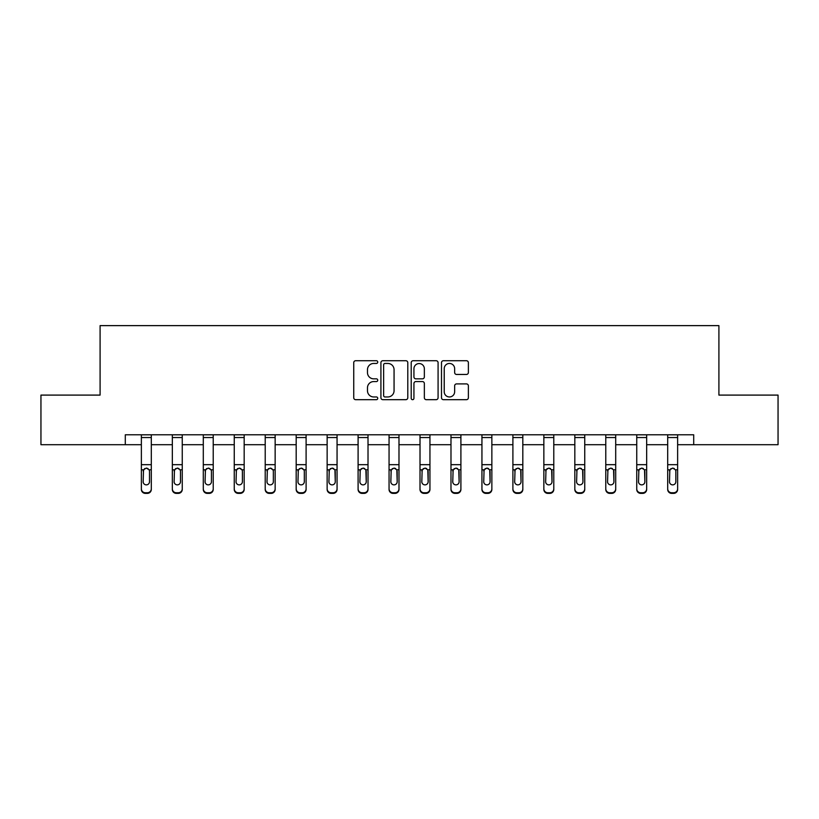 <?xml version="1.0" encoding="UTF-8"?>
<svg xmlns="http://www.w3.org/2000/svg" width="819" height="819" viewBox="0 0 819 819"><rect width="100%" height="100%" fill="white"/><g stroke="black" fill="none" stroke-linecap="round" stroke-linejoin="round"><path stroke-width="1.23" d="M377.743 362.09A1.362 1.362 0 0 0 376.382 360.729L355.681 360.729A1.945 1.945 0 0 0 353.736 362.674L353.736 397.737A1.945 1.945 0 0 0 355.681 399.682L376.382 399.682A1.362 1.362 0 0 0 377.743 398.321A1.362 1.362 0 0 0 376.382 396.959L373.699 396.959A6.235 6.235 0 0 1 367.475 390.724L367.475 387.807A6.235 6.235 0 0 1 373.699 381.572L376.382 381.572A1.362 1.362 0 0 0 377.743 380.211A1.362 1.362 0 0 0 376.382 378.839L373.699 378.839A6.235 6.235 0 0 1 367.475 372.604L367.475 369.686A6.235 6.235 0 0 1 373.699 363.452L376.382 363.452A1.362 1.362 0 0 0 377.743 362.09M466.431 374.457A1.945 1.945 0 0 0 468.376 372.512L468.376 362.674A1.945 1.945 0 0 0 466.431 360.729L443.448 360.729A1.945 1.945 0 0 0 441.492 362.674L441.492 397.737A1.945 1.945 0 0 0 443.448 399.682L466.431 399.682A1.945 1.945 0 0 0 468.376 397.737L468.376 385.851A1.945 1.945 0 0 0 466.431 383.906L456.592 383.906A1.945 1.945 0 0 0 454.647 385.851L454.647 391.748A5.211 5.211 0 0 1 449.436 396.959A5.211 5.211 0 0 1 444.226 391.748L444.226 368.663A5.211 5.211 0 0 1 449.436 363.452A5.211 5.211 0 0 1 454.647 368.663L454.647 372.512A1.945 1.945 0 0 0 456.592 374.457L466.431 374.457M125.297 444.707L40.95 444.707L40.95 395.096L100.092 395.096L100.092 325.624L718.908 325.624L718.908 395.096L778.05 395.096L778.05 444.707L693.703 444.707L693.703 434.787L125.297 434.787L125.297 444.707L141.37 444.707M407.79 362.674A1.945 1.945 0 0 0 405.845 360.729L382.862 360.729A1.945 1.945 0 0 0 380.917 362.674L380.917 397.737A1.945 1.945 0 0 0 382.862 399.682L405.845 399.682A1.945 1.945 0 0 0 407.79 397.737L407.79 362.674M413.155 360.729L436.138 360.729A1.945 1.945 0 0 1 438.083 362.674L438.083 397.737A1.945 1.945 0 0 1 436.138 399.682L426.3 399.682A1.945 1.945 0 0 1 424.355 397.737L424.355 383.517A1.945 1.945 0 0 0 422.409 381.572L415.878 381.572A1.945 1.945 0 0 0 413.933 383.517L413.933 398.321A1.362 1.362 0 0 1 412.571 399.682A1.362 1.362 0 0 1 411.21 398.321L411.21 362.674A1.945 1.945 0 0 1 413.155 360.729M151.3 444.707L172.338 444.707M182.258 444.707L203.296 444.707M213.216 444.707L234.254 444.707M244.175 444.707L265.213 444.707M275.143 444.707L296.181 444.707M306.101 444.707L327.139 444.707M337.059 444.707L358.098 444.707M368.018 444.707L389.056 444.707M398.986 444.707L420.014 444.707M429.944 444.707L450.982 444.707M460.902 444.707L481.941 444.707M491.861 444.707L512.899 444.707M522.819 444.707L543.857 444.707M553.787 444.707L574.825 444.707M584.746 444.707L605.784 444.707M615.704 444.707L636.742 444.707M646.662 444.707L667.7 444.707M677.63 444.707L693.703 444.707M385.002 363.452A1.362 1.362 0 0 0 383.64 364.813L383.64 395.597A1.362 1.362 0 0 0 385.002 396.959L387.827 396.959A6.235 6.235 0 0 0 394.062 390.724L394.062 369.686A6.235 6.235 0 0 0 387.827 363.452L385.002 363.452M424.355 368.765A5.211 5.211 0 0 0 419.144 363.554A5.211 5.211 0 0 0 413.933 368.765L413.933 376.894A1.945 1.945 0 0 0 415.878 378.839L422.409 378.839A1.945 1.945 0 0 0 424.355 376.894L424.355 368.765M141.37 470.434L141.37 488.81A3.972 3.941 -0 0 0 145.342 492.751L147.328 492.751A3.972 3.941 -0 0 0 151.3 488.81L151.3 489.434A3.972 3.941 180 0 1 147.328 493.376L147.328 492.751M149.508 481.726L149.508 471.273L149.508 481.726A3.174 3.153 180 0 1 146.335 484.868A3.174 3.153 180 0 0 149.508 481.726M143.161 482.35L143.161 481.726A3.174 3.153 180 0 0 146.335 484.868M144.676 468.55L143.161 471.027M147.993 468.55L146.335 468.079L149.16 469.809L149.508 471.273M151.3 434.787L151.3 488.81M141.37 434.787L141.37 488.81M145.342 492.751L145.342 493.376L147.328 493.376M145.342 493.376A3.972 3.941 180 0 1 141.37 489.434M141.37 469.809L143.509 469.809L143.161 481.726M143.509 469.809L146.335 468.079M172.338 470.434L172.338 488.81A3.972 3.941 -0 0 0 176.3 492.751L178.286 492.751A3.972 3.941 -0 0 0 182.258 488.81L182.258 489.434A3.972 3.941 180 0 1 178.286 493.376L178.286 492.751M180.467 481.726L180.467 471.273L180.467 481.726A3.174 3.153 180 0 1 177.293 484.868A3.174 3.153 180 0 0 180.467 481.726M174.119 482.35L174.119 481.726A3.174 3.153 180 0 0 177.293 484.868M175.635 468.55L174.119 471.027M178.952 468.55L177.293 468.079L180.119 469.809L180.467 471.273M203.296 470.434L203.296 488.81A3.972 3.941 -0 0 0 207.268 492.751L209.244 492.751A3.972 3.941 -0 0 0 213.216 488.81L213.216 489.434A3.972 3.941 180 0 1 209.244 493.376L209.244 492.751M211.435 481.726L211.435 471.273L211.435 481.726A3.174 3.153 180 0 1 208.251 484.868A3.174 3.153 180 0 0 211.435 481.726M205.078 482.35L205.078 481.726A3.174 3.153 180 0 0 208.251 484.868M206.603 468.55L205.078 471.027M209.91 468.55L208.251 468.079L211.077 469.809L211.435 471.273M182.258 434.787L182.258 488.81M172.338 434.787L172.338 488.81M176.3 492.751L176.3 493.376L178.286 493.376M176.3 493.376A3.972 3.941 180 0 1 172.338 489.434M172.338 469.809L174.467 469.809L174.119 481.726M174.467 469.809L177.293 468.079M213.216 434.787L213.216 488.81M203.296 434.787L203.296 488.81M207.268 492.751L207.268 493.376L209.244 493.376M207.268 493.376A3.972 3.941 180 0 1 203.296 489.434M203.296 469.809L205.436 469.809L205.078 481.726M205.436 469.809L208.251 468.079M234.254 470.434L234.254 488.81A3.972 3.941 -0 0 0 238.227 492.751L240.213 492.751A3.972 3.941 -0 0 0 244.175 488.81L244.175 489.434A3.972 3.941 180 0 1 240.213 493.376L240.213 492.751M242.393 481.726L242.393 471.273L242.393 481.726A3.174 3.153 180 0 1 239.22 484.868A3.174 3.153 180 0 0 242.393 481.726M236.046 482.35L236.046 481.726A3.174 3.153 180 0 0 239.22 484.868M237.561 468.55L236.046 471.027M240.878 468.55L239.22 468.079L242.045 469.809L242.393 471.273M265.213 470.434L265.213 488.81A3.972 3.941 -0 0 0 269.185 492.751L271.171 492.751A3.972 3.941 -0 0 0 275.143 488.81L275.143 489.434A3.972 3.941 180 0 1 271.171 493.376L271.171 492.751M273.351 481.726L273.351 471.273L273.351 481.726A3.174 3.153 180 0 1 270.178 484.868A3.174 3.153 180 0 0 273.351 481.726M267.004 482.35L267.004 481.726A3.174 3.153 180 0 0 270.178 484.868M268.519 468.55L267.004 471.027M271.836 468.55L270.178 468.079L273.003 469.809L273.351 471.273M296.181 470.434L296.181 488.81A3.972 3.941 -0 0 0 300.143 492.751L302.129 492.751A3.972 3.941 -0 0 0 306.101 488.81L306.101 489.434A3.972 3.941 180 0 1 302.129 493.376L302.129 492.751M304.31 481.726L304.31 471.273L304.31 481.726A3.174 3.153 180 0 1 301.136 484.868A3.174 3.153 180 0 0 304.31 481.726M297.962 482.35L297.962 481.726A3.174 3.153 180 0 0 301.136 484.868M299.478 468.55L297.962 471.027M302.795 468.55L301.136 468.079L303.962 469.809L304.31 471.273M244.175 434.787L244.175 488.81M234.254 434.787L234.254 488.81M238.227 492.751L238.227 493.376L240.213 493.376M238.227 493.376A3.972 3.941 180 0 1 234.254 489.434M234.254 469.809L236.394 469.809L236.046 481.726M236.394 469.809L239.22 468.079M275.143 434.787L275.143 488.81M265.213 434.787L265.213 488.81M269.185 492.751L269.185 493.376L271.171 493.376M269.185 493.376A3.972 3.941 180 0 1 265.213 489.434M265.213 469.809L267.352 469.809L267.004 481.726M267.352 469.809L270.178 468.079M306.101 434.787L306.101 488.81M296.181 434.787L296.181 488.81M300.143 492.751L300.143 493.376L302.129 493.376M300.143 493.376A3.972 3.941 180 0 1 296.181 489.434M296.181 469.809L298.311 469.809L297.962 481.726M298.311 469.809L301.136 468.079M337.059 434.787L337.059 489.434A3.972 3.941 180 0 1 333.087 493.376L333.087 492.751A3.972 3.941 -0 0 0 337.059 488.81M331.101 492.751L331.101 493.376A3.972 3.941 180 0 1 327.139 489.434L327.139 488.81A3.972 3.941 -0 0 0 331.101 492.751L333.087 492.751M327.139 434.787L327.139 488.81M331.101 493.376L333.087 493.376M334.92 469.809L335.278 481.726A3.174 3.153 180 0 1 332.094 484.868A3.174 3.153 180 0 1 328.921 481.726L329.279 469.809L332.094 468.079L334.92 469.809L337.059 469.809M368.018 434.787L368.018 489.434A3.972 3.941 180 0 1 364.056 493.376L364.056 492.751A3.972 3.941 -0 0 0 368.018 488.81M362.07 492.751L362.07 493.376A3.972 3.941 180 0 1 358.098 489.434L358.098 488.81A3.972 3.941 -0 0 0 362.07 492.751L364.056 492.751M358.098 434.787L358.098 488.81M362.07 493.376L364.056 493.376M365.878 469.809L366.236 481.726A3.174 3.153 180 0 1 363.063 484.868A3.174 3.153 180 0 1 359.879 481.726L360.237 469.809L363.063 468.079L365.878 469.809L368.018 469.809M398.986 434.787L398.986 489.434A3.972 3.941 180 0 1 395.014 493.376L395.014 492.751A3.972 3.941 -0 0 0 398.986 488.81M393.028 492.751L393.028 493.376A3.972 3.941 180 0 1 389.056 489.434L389.056 488.81A3.972 3.941 -0 0 0 393.028 492.751L395.014 492.751M389.056 434.787L389.056 488.81M393.028 493.376L395.014 493.376M396.846 469.809L397.195 481.726A3.174 3.153 180 0 1 394.021 484.868A3.174 3.153 180 0 1 390.847 481.726L391.195 469.809L394.021 468.079L396.846 469.809L398.986 469.809M429.944 434.787L429.944 489.434A3.972 3.941 180 0 1 425.972 493.376L425.972 492.751A3.972 3.941 -0 0 0 429.944 488.81M423.986 492.751L423.986 493.376A3.972 3.941 180 0 1 420.014 489.434L420.014 488.81A3.972 3.941 -0 0 0 423.986 492.751L425.972 492.751M420.014 434.787L420.014 488.81M423.986 493.376L425.972 493.376M427.805 469.809L428.153 481.726A3.174 3.153 180 0 1 424.979 484.868A3.174 3.153 180 0 1 421.805 481.726L422.154 469.809L424.979 468.079L427.805 469.809L429.944 469.809M460.902 434.787L460.902 489.434A3.972 3.941 180 0 1 456.93 493.376L456.93 492.751A3.972 3.941 -0 0 0 460.902 488.81M454.944 492.751L454.944 493.376A3.972 3.941 180 0 1 450.982 489.434L450.982 488.81A3.972 3.941 -0 0 0 454.944 492.751L456.93 492.751M450.982 434.787L450.982 488.81M454.944 493.376L456.93 493.376M458.763 469.809L459.121 481.726A3.174 3.153 180 0 1 455.937 484.868A3.174 3.153 180 0 1 452.764 481.726L453.122 469.809L455.937 468.079L458.763 469.809L460.902 469.809M491.861 434.787L491.861 489.434A3.972 3.941 180 0 1 487.899 493.376L487.899 492.751A3.972 3.941 -0 0 0 491.861 488.81M485.913 492.751L485.913 493.376A3.972 3.941 180 0 1 481.941 489.434L481.941 488.81A3.972 3.941 -0 0 0 485.913 492.751L487.899 492.751M481.941 434.787L481.941 488.81M485.913 493.376L487.899 493.376M489.721 469.809L490.079 481.726A3.174 3.153 180 0 1 486.906 484.868A3.174 3.153 180 0 1 483.722 481.726L484.08 469.809L486.906 468.079L489.721 469.809L491.861 469.809M522.819 434.787L522.819 489.434A3.972 3.941 180 0 1 518.857 493.376L518.857 492.751A3.972 3.941 -0 0 0 522.819 488.81M516.871 492.751L516.871 493.376A3.972 3.941 180 0 1 512.899 489.434L512.899 488.81A3.972 3.941 -0 0 0 516.871 492.751L518.857 492.751M512.899 434.787L512.899 488.81M516.871 493.376L518.857 493.376M520.689 469.809L521.038 481.726A3.174 3.153 180 0 1 517.864 484.868A3.174 3.153 180 0 1 514.69 481.726L515.038 469.809L517.864 468.079L520.689 469.809L522.819 469.809M553.787 434.787L553.787 489.434A3.972 3.941 180 0 1 549.815 493.376L549.815 492.751A3.972 3.941 -0 0 0 553.787 488.81M547.829 492.751L547.829 493.376A3.972 3.941 180 0 1 543.857 489.434L543.857 488.81A3.972 3.941 -0 0 0 547.829 492.751L549.815 492.751M543.857 434.787L543.857 488.81M547.829 493.376L549.815 493.376M551.648 469.809L551.996 481.726A3.174 3.153 180 0 1 548.822 484.868A3.174 3.153 180 0 1 545.649 481.726L545.997 469.809L548.822 468.079L551.648 469.809L553.787 469.809M584.746 434.787L584.746 489.434A3.972 3.941 180 0 1 580.773 493.376L580.773 492.751A3.972 3.941 -0 0 0 584.746 488.81M578.787 492.751L578.787 493.376A3.972 3.941 180 0 1 574.825 489.434L574.825 488.81A3.972 3.941 -0 0 0 578.787 492.751L580.773 492.751M574.825 434.787L574.825 488.81M578.787 493.376L580.773 493.376M582.606 469.809L582.954 481.726A3.174 3.153 180 0 1 579.78 484.868A3.174 3.153 180 0 1 576.607 481.726L576.955 469.809L579.78 468.079L582.606 469.809L584.746 469.809M615.704 434.787L615.704 489.434A3.972 3.941 180 0 1 611.732 493.376L611.732 492.751A3.972 3.941 -0 0 0 615.704 488.81M609.756 492.751L609.756 493.376A3.972 3.941 180 0 1 605.784 489.434L605.784 488.81A3.972 3.941 -0 0 0 609.756 492.751L611.732 492.751M605.784 434.787L605.784 488.81M609.756 493.376L611.732 493.376M613.564 469.809L613.922 481.726A3.174 3.153 180 0 1 610.749 484.868A3.174 3.153 180 0 1 607.565 481.726L607.923 469.809L610.749 468.079L613.564 469.809L615.704 469.809M646.662 434.787L646.662 489.434A3.972 3.941 180 0 1 642.7 493.376L642.7 492.751A3.972 3.941 -0 0 0 646.662 488.81M640.714 492.751L640.714 493.376A3.972 3.941 180 0 1 636.742 489.434L636.742 488.81A3.972 3.941 -0 0 0 640.714 492.751L642.7 492.751M636.742 434.787L636.742 488.81M640.714 493.376L642.7 493.376M644.533 469.809L644.881 481.726A3.174 3.153 180 0 1 641.707 484.868A3.174 3.153 180 0 1 638.533 481.726L638.881 469.809L641.707 468.079L644.533 469.809L646.662 469.809M327.139 470.434L327.139 489.434M332.094 484.868A3.174 3.153 180 0 0 335.278 481.726L335.278 471.273M328.921 482.35L328.921 481.726M330.446 468.55L328.921 471.027M333.753 468.55L332.094 468.079M358.098 470.434L358.098 489.434M363.063 484.868A3.174 3.153 180 0 0 366.236 481.726L366.236 471.273M359.879 482.35L359.879 481.726M361.404 468.55L359.879 471.027M364.721 468.55L363.063 468.079M389.056 470.434L389.056 489.434M394.021 484.868A3.174 3.153 180 0 0 397.195 481.726L397.195 471.273M390.847 482.35L390.847 481.726M392.362 468.55L390.847 471.027M395.679 468.55L394.021 468.079M420.014 470.434L420.014 489.434M424.979 484.868A3.174 3.153 180 0 0 428.153 481.726L428.153 471.273M421.805 482.35L421.805 481.726M423.321 468.55L421.805 471.027M426.638 468.55L424.979 468.079M450.982 470.434L450.982 489.434M455.937 484.868A3.174 3.153 180 0 0 459.121 481.726L459.121 471.273M452.764 482.35L452.764 481.726M454.279 468.55L452.764 471.027M457.596 468.55L455.937 468.079M481.941 470.434L481.941 489.434M486.906 484.868A3.174 3.153 180 0 0 490.079 481.726L490.079 471.273M483.722 482.35L483.722 481.726M485.247 468.55L483.722 471.027M488.554 468.55L486.906 468.079M512.899 470.434L512.899 489.434M517.864 484.868A3.174 3.153 180 0 0 521.038 481.726L521.038 471.273M514.69 482.35L514.69 481.726M516.205 468.55L514.69 471.027M519.522 468.55L517.864 468.079M543.857 470.434L543.857 489.434M548.822 484.868A3.174 3.153 180 0 0 551.996 481.726L551.996 471.273M545.649 482.35L545.649 481.726M547.164 468.55L545.649 471.027M550.481 468.55L548.822 468.079M574.825 470.434L574.825 489.434M579.78 484.868A3.174 3.153 180 0 0 582.954 481.726L582.954 471.273M576.607 482.35L576.607 481.726M578.122 468.55L576.607 471.027M581.439 468.55L579.78 468.079M605.784 470.434L605.784 489.434M610.749 484.868A3.174 3.153 180 0 0 613.922 481.726L613.922 471.273M607.565 482.35L607.565 481.726M609.09 468.55L607.565 471.027M612.397 468.55L610.749 468.079M636.742 470.434L636.742 489.434M641.707 484.868A3.174 3.153 180 0 0 644.881 481.726L644.881 471.273M638.533 482.35L638.533 481.726M640.048 468.55L638.533 471.027M643.365 468.55L641.707 468.079M667.7 470.434L667.7 488.81A3.972 3.941 -0 0 0 671.672 492.751L673.658 492.751A3.972 3.941 -0 0 0 677.63 488.81L677.63 489.434A3.972 3.941 180 0 1 673.658 493.376L673.658 492.751M675.839 481.726L675.839 471.273L675.839 481.726A3.174 3.153 180 0 1 672.665 484.868A3.174 3.153 180 0 0 675.839 481.726M669.492 482.35L669.492 481.726A3.174 3.153 180 0 0 672.665 484.868M671.007 468.55L669.492 471.027M674.324 468.55L672.665 468.079L675.491 469.809L675.839 471.273M677.63 434.787L677.63 488.81M667.7 434.787L667.7 488.81M671.672 492.751L671.672 493.376L673.658 493.376M671.672 493.376A3.972 3.941 180 0 1 667.7 489.434M667.7 469.809L669.84 469.809L669.492 481.726M669.84 469.809L672.665 468.079M141.37 434.828L151.3 434.828M149.16 469.809L151.3 469.809M141.37 464.68L151.3 464.68M141.37 437.541L151.3 437.541M172.338 434.828L182.258 434.828M180.119 469.809L182.258 469.809M172.338 464.68L182.258 464.68M172.338 437.541L182.258 437.541M203.296 434.828L213.216 434.828M211.077 469.809L213.216 469.809M203.296 464.68L213.216 464.68M203.296 437.541L213.216 437.541M234.254 434.828L244.175 434.828M242.045 469.809L244.175 469.809M234.254 464.68L244.175 464.68M234.254 437.541L244.175 437.541M265.213 434.828L275.143 434.828M273.003 469.809L275.143 469.809M265.213 464.68L275.143 464.68M265.213 437.541L275.143 437.541M296.181 434.828L306.101 434.828M303.962 469.809L306.101 469.809M296.181 464.68L306.101 464.68M296.181 437.541L306.101 437.541M327.139 434.828L337.059 434.828M327.139 469.809L329.279 469.809M327.139 464.68L337.059 464.68M327.139 437.541L337.059 437.541M358.098 434.828L368.018 434.828M358.098 469.809L360.237 469.809M358.098 464.68L368.018 464.68M358.098 437.541L368.018 437.541M389.056 434.828L398.986 434.828M389.056 469.809L391.195 469.809M389.056 464.68L398.986 464.68M389.056 437.541L398.986 437.541M420.014 434.828L429.944 434.828M420.014 469.809L422.154 469.809M420.014 464.68L429.944 464.68M420.014 437.541L429.944 437.541M450.982 434.828L460.902 434.828M450.982 469.809L453.122 469.809M450.982 464.68L460.902 464.68M450.982 437.541L460.902 437.541M481.941 434.828L491.861 434.828M481.941 469.809L484.08 469.809M481.941 464.68L491.861 464.68M481.941 437.541L491.861 437.541M512.899 434.828L522.819 434.828M512.899 469.809L515.038 469.809M512.899 464.68L522.819 464.68M512.899 437.541L522.819 437.541M543.857 434.828L553.787 434.828M543.857 469.809L545.997 469.809M543.857 464.68L553.787 464.68M543.857 437.541L553.787 437.541M574.825 434.828L584.746 434.828M574.825 469.809L576.955 469.809M574.825 464.68L584.746 464.68M574.825 437.541L584.746 437.541M605.784 434.828L615.704 434.828M605.784 469.809L607.923 469.809M605.784 464.68L615.704 464.68M605.784 437.541L615.704 437.541M636.742 434.828L646.662 434.828M636.742 469.809L638.881 469.809M636.742 464.68L646.662 464.68M636.742 437.541L646.662 437.541M667.7 434.828L677.63 434.828M675.491 469.809L677.63 469.809M667.7 464.68L677.63 464.68M667.7 437.541L677.63 437.541"/></g></svg>
